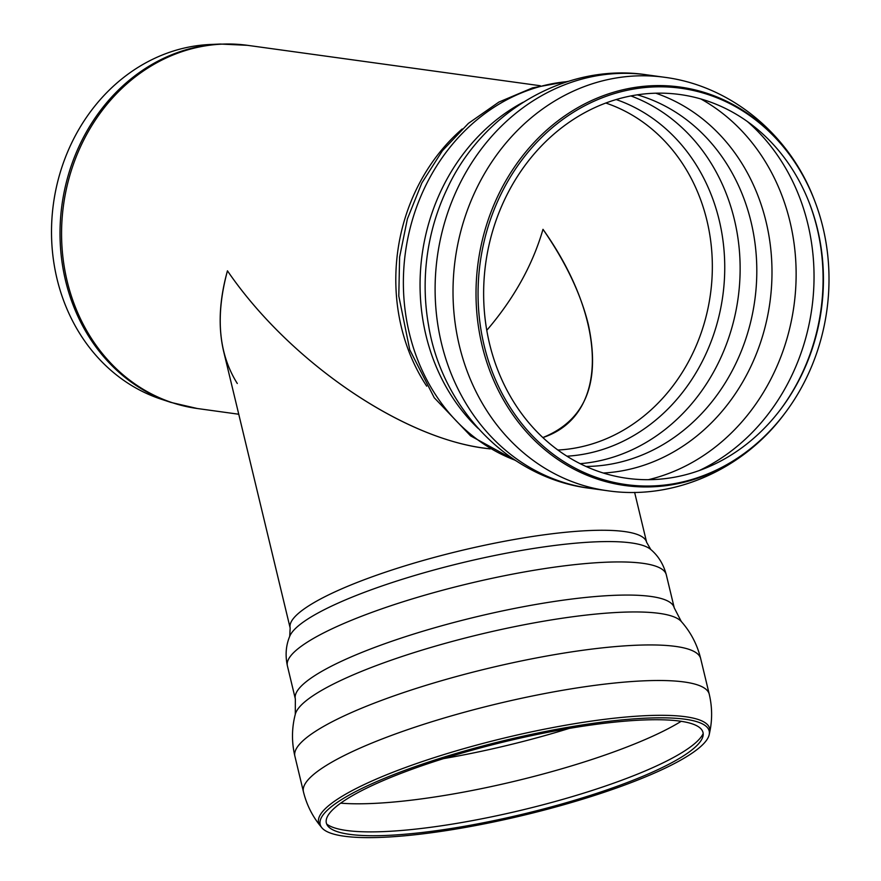 <?xml version="1.0" encoding="UTF-8"?>
<svg xmlns="http://www.w3.org/2000/svg" width="881" height="881" viewBox="0 0 881 881"><rect width="100%" height="100%" fill="white"/><g stroke="black" fill="none" stroke-linecap="round" stroke-linejoin="round"><path stroke-width="1.32" d="M237.297 383.499C218.521 353.655 215.239 316.092 227.452 270.819C288.803 360.549 400.822 437.725 484.946 448.209L490.177 448.936M542.993 229.324C608.859 322.127 608.804 415.843 542.872 437.56C585.634 420.237 600.787 382.541 588.321 324.461C580.821 293.913 565.712 262.197 542.993 229.324C532.653 264.983 513.909 298.648 486.775 330.331C513.909 298.648 532.653 264.983 542.993 229.324M170.892 402.397L161.278 399.225A181.321 158.591 -82.1 0 1 53.455 203.599A181.321 158.591 -82.1 0 1 210.24 44.491L220.349 44.05A183.171 160.199 97.9 0 0 60.514 247.737A183.171 160.199 97.9 0 0 170.892 402.397L197.289 408.509A183.314 160.331 -82.1 0 1 62.066 247.99A183.314 160.331 -82.1 0 1 247.418 45.316L220.349 44.05M666.95 478.405A193.699 169.405 -82.1 0 1 486.719 329.99A193.699 169.405 -82.1 0 1 602.857 104.167A193.699 169.405 -82.1 0 1 809.022 202.167A193.699 169.405 -82.1 0 1 780.39 409.654A193.699 169.405 -82.1 0 1 666.95 478.405M667.391 484.715A200.053 174.978 -82.1 0 1 481.246 331.421A200.053 174.978 -82.1 0 1 601.194 98.187A200.053 174.978 -82.1 0 1 814.132 199.403A200.053 174.978 -82.1 0 1 784.553 413.696A200.053 174.978 -82.1 0 1 667.391 484.715M490.012 448.847C405.425 440.687 290.047 362.465 227.452 270.819C219.248 300.311 217.981 327.181 223.653 351.431L290.157 628.021A183.314 35.339 -13.5 0 1 308.108 606.249A183.314 35.339 -13.5 0 1 546.782 534.448A183.314 35.339 -13.5 0 1 646.632 542.311L650.795 549.513C658.338 555.911 663.503 564.314 666.289 574.753A194.844 37.564 -13.5 0 0 560.151 566.384A194.844 37.564 -13.5 0 0 306.467 642.701A194.844 37.564 -13.5 0 0 287.393 665.849L295.355 698.985A194.844 37.564 -13.5 0 1 314.429 675.837A194.844 37.564 -13.5 0 1 568.124 599.509A194.844 37.564 -13.5 0 1 674.251 607.879L681.288 621.501C690.759 632.173 697.234 644.573 700.703 658.669A208.687 40.229 -13.5 0 0 700.692 658.658A208.687 40.229 -13.5 0 0 587.021 649.704A208.687 40.229 -13.5 0 0 315.321 731.439A208.687 40.229 -13.5 0 0 294.893 756.228A208.687 40.229 -13.5 0 1 294.893 756.228L303.438 791.788A208.687 40.229 -13.5 0 1 323.878 766.999A208.687 40.229 -13.5 0 1 595.578 685.264A208.687 40.229 -13.5 0 1 709.249 694.217C712.233 706.936 712.399 719.59 709.723 732.177A201.121 38.775 -13.5 0 0 600.17 719.898A201.121 38.775 -13.5 0 0 338.304 798.671A201.121 38.775 -13.5 0 0 320.266 825.816L321.818 827.733A200.053 38.566 -13.5 0 1 339.769 800.73A200.053 38.566 -13.5 0 1 562.893 728.202A200.053 38.566 -13.5 0 1 709.216 734.589A200.053 38.566 -13.5 0 1 523.71 815.222A200.053 38.566 -13.5 0 1 321.818 827.733M345.33 799.992A193.699 37.343 -13.5 0 1 561.362 729.776A193.699 37.343 -13.5 0 1 703.027 735.965A193.699 37.343 -13.5 0 1 523.424 814.033A193.699 37.343 -13.5 0 1 327.952 826.147A193.699 37.343 -13.5 0 1 345.33 799.992M426.712 386.175A183.314 160.331 -82.1 0 1 396.307 294.122A183.314 160.331 -82.1 0 1 462.206 128.956M605.809 103.033A177.555 155.287 -82.1 0 1 711.198 288.054A177.555 155.287 -82.1 0 1 568.906 449.024A177.555 155.287 -82.1 0 1 557.915 450.026M747.429 121.578A202.916 177.477 -82.1 0 1 811.864 308.273A202.916 177.477 -82.1 0 1 699.261 470.542M700.913 98.991A202.916 177.477 -82.1 0 1 793.957 305.806A202.916 177.477 -82.1 0 1 648.372 479.693M808.769 201.54A195.901 171.332 -82.1 0 1 779.971 410.194M784.553 413.696L784.156 414.224A201.121 175.903 -82.1 0 1 666.366 485.618A201.121 175.903 -82.1 0 1 476.566 309.396A201.121 175.903 -82.1 0 1 609.311 93.595A201.121 175.903 -82.1 0 1 813.89 198.787L814.132 199.403M784.156 414.224C743.179 469.364 673.855 500.507 607.516 490.739A208.687 182.521 -82.1 0 1 453.583 308.009A208.687 182.521 -82.1 0 1 664.582 77.286C731.087 85.853 789.376 134.606 813.89 198.787M428.739 326.256A199.547 174.526 -82.1 0 1 428.32 323.944C441.282 407.617 508.502 478.504 590.149 488.338A208.687 182.521 -82.1 0 1 589.62 488.261A208.687 182.521 -82.1 0 1 435.677 305.531A208.687 182.521 -82.1 0 1 646.676 74.819L664.582 77.286M428.32 323.944A199.547 174.526 -82.1 0 1 425.688 302.007A199.547 174.526 -82.1 0 1 446.909 189.294A199.547 174.526 -82.1 0 1 447.922 187.19M478.141 428.408A194.844 170.418 -82.1 0 1 420.589 300.19A194.844 170.418 -82.1 0 1 523.16 102.24M515.099 460.201A194.844 170.418 -82.1 0 1 403.905 297.888A194.844 170.418 -82.1 0 1 567.353 81.636M616.182 99.553A182.697 159.791 -82.1 0 1 722.783 295.983A182.697 159.791 -82.1 0 1 566.957 456.193M630.917 95.93A189.085 165.375 -82.1 0 1 738.63 294.012A189.085 165.375 -82.1 0 1 587.385 462.899A189.085 165.375 -82.1 0 1 580.161 463.67M637.304 94.84A189.085 165.375 -82.1 0 1 755.942 290.168A189.085 165.375 -82.1 0 1 604.058 465.201A189.085 165.375 -82.1 0 1 586.008 466.456M655.772 93.21A194.437 170.055 -82.1 0 1 769.906 302.491A194.437 170.055 -82.1 0 1 603.342 473.02M681.244 721.275A202.916 39.116 -13.5 0 1 340.683 803.164M569.258 728.4A202.916 39.116 -13.5 0 1 443.661 758.596M703.192 733.565A195.901 37.762 -13.5 0 1 522.433 809.947A195.901 37.762 -13.5 0 1 326.708 824.076M295.355 698.985L295.289 714.304A199.547 38.467 -13.5 0 1 574.533 616.513A199.547 38.467 -13.5 0 1 681.288 621.501M290.157 628.021L289.717 636.335A187.433 36.132 -13.5 0 1 551.561 545.857A187.433 36.132 -13.5 0 1 650.795 549.513M540.306 85.743L247.418 45.316M238.751 414.235L197.289 408.509M607.516 490.739L589.62 488.261M446.909 189.294C482.039 112.272 565.954 62.232 647.216 74.896M515.925 460.741L470.575 435.864L434.245 397.749L409.753 349.801L398.796 296.016L399.6 257.12L407.374 218.973L421.812 183.039L442.405 150.739L468.406 123.373L498.866 102.086L532.631 87.836L568.3 81.349M709.216 734.589L709.723 732.177M303.438 791.788C306.555 804.474 312.171 815.817 320.266 825.816M709.249 694.217L700.692 658.658M295.289 714.304C291.699 728.124 291.567 742.099 294.893 756.239M674.251 607.879L666.289 574.753M289.717 636.335C285.907 645.454 285.125 655.288 287.393 665.849M646.632 542.311L634.628 492.391"/></g></svg>
